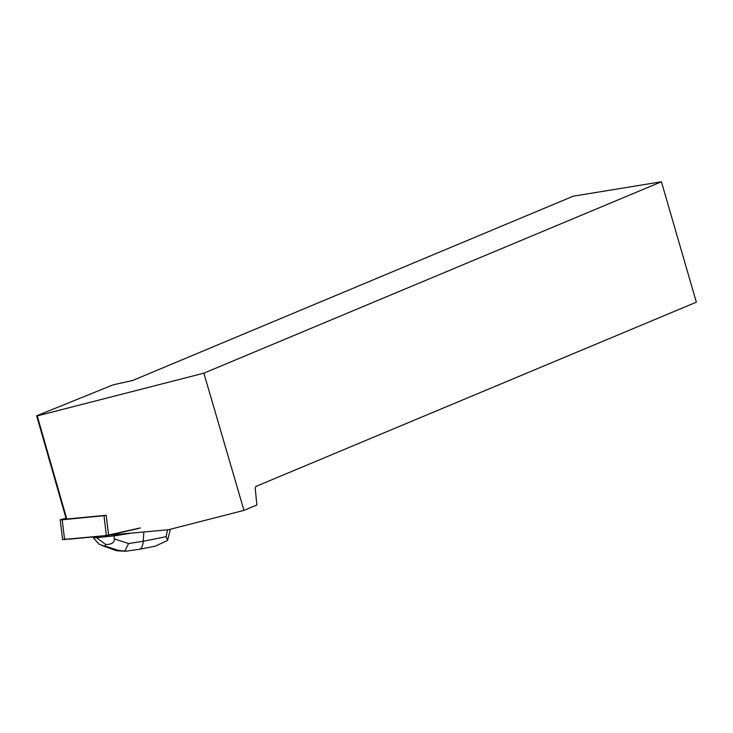 <?xml version="1.0" encoding="UTF-8"?>
<svg xmlns="http://www.w3.org/2000/svg" width="733" height="733" viewBox="0 0 733 733"><rect width="100%" height="100%" fill="white"/><g stroke="black" fill="none" stroke-linecap="round" stroke-linejoin="round"><path stroke-width="1.1" d="M66.034 518.295L60.207 519.752L62.204 519.798L106.221 515.464L108.612 535.301L62.598 539.589L60.207 519.752M139.563 528.218L108.612 535.301M36.65 415.803L37.236 415.895L66.804 519.028L66.199 518.854L36.65 415.803L113.139 384.834L132.618 380.5L573.133 196.215L661.413 181.766L696.35 302.179L255.844 486.465L255.24 488.407L256.862 504.982L243.961 510.379L168.324 529.767L109.712 535.044M37.236 415.895L203.875 373.17L243.961 510.379M105.671 515.308L66.804 519.028M661.413 181.766L203.875 373.17M129.255 533.505L114.11 535.896L114 534.962M114.366 538.92L114.11 535.896L96.564 537.72L105.781 544.509C111.7 544.482 114.559 542.622 114.366 538.92L128.642 543.547L143.256 541.247L143.842 532.112M105.781 544.509L104.865 546.003L103.701 545.948L99.065 544.179L93.073 537.546L96.564 537.747M96.564 537.72L96.435 536.593M93.073 537.546L92.999 536.913M170.395 529.235L167.545 540.432L155.378 546.131M125.535 551.234L116.978 550.785L114.421 549.796L125.554 551.234L139.27 549.338C141.533 548.687 142.862 545.993 143.256 541.247L166.116 536.703L167.545 540.432M124.729 551.17L128.642 543.547M140.342 527.907L105.158 535.759L69.58 539.158L64.522 539.021M62.204 519.798L64.596 539.635M106.395 535.64L104.004 515.803M166.116 536.703L167.555 529.84M116.923 549.915L104.865 546.003M103.701 545.948L114.421 549.796M155.872 546.039L139.27 549.338M115.805 550.492L102.024 545.554"/></g></svg>
